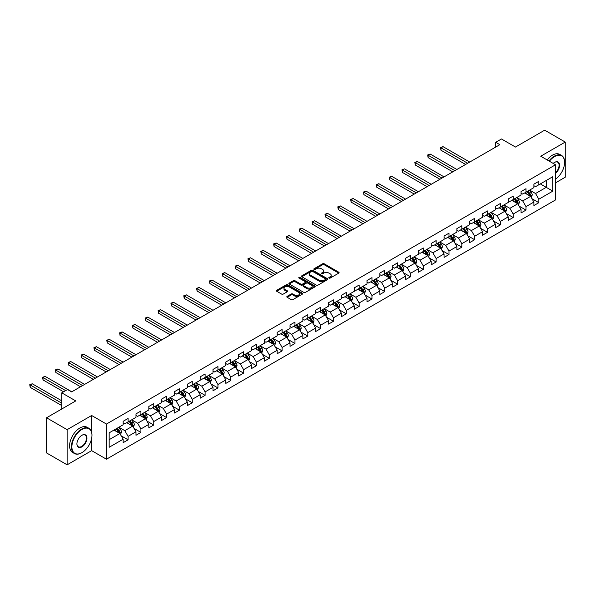 <?xml version="1.0" encoding="UTF-8"?>
<svg xmlns="http://www.w3.org/2000/svg" width="595" height="595" viewBox="0 0 595 595"><rect width="100%" height="100%" fill="white"/><g stroke="black" fill="none" stroke-linecap="round" stroke-linejoin="round"><path stroke-width="0.89" d="M329.042 278.081A0.796 0.461 0 0 0 330.173 278.081L338.756 273.127A1.145 0.662 0 0 0 339.091 272.666A1.145 0.662 0 0 0 338.756 272.198L324.223 263.801A1.145 0.662 0 0 0 322.602 263.801L314.026 268.762A0.796 0.461 0 0 0 315.157 269.409L316.265 268.769A3.652 2.112 0 0 1 321.434 268.769L322.646 269.468A3.652 2.112 0 0 1 323.717 270.963A3.652 2.112 0 0 1 322.646 272.45L321.531 273.098A0.796 0.461 0 0 0 322.661 273.745L323.777 273.105A3.652 2.112 0 0 1 328.946 273.105L330.158 273.804A3.652 2.112 0 0 1 331.229 275.299A3.652 2.112 0 0 1 330.158 276.794L329.042 277.434A0.796 0.461 0 0 0 329.042 278.081L329.042 277.434M287.147 296.355A1.145 0.662 0 0 0 286.812 296.816A1.145 0.662 0 0 0 287.147 297.284L291.23 299.642A1.145 0.662 0 0 0 292.844 299.642L302.372 294.138A1.145 0.662 0 0 0 302.706 293.67A1.145 0.662 0 0 0 302.372 293.201L287.839 284.812A1.145 0.662 0 0 0 286.217 284.812L276.69 290.315A1.145 0.662 0 0 0 276.355 290.776A1.145 0.662 0 0 0 276.69 291.245L281.613 294.086A1.145 0.662 0 0 0 283.235 294.086L287.311 291.736A1.145 0.662 0 0 0 287.645 291.267A1.145 0.662 0 0 0 287.311 290.799L284.864 289.393A3.057 1.763 0 0 1 283.971 288.144A3.057 1.763 0 0 1 285.86 286.515A3.057 1.763 0 0 1 289.185 286.894L298.757 292.42A3.057 1.763 0 0 1 299.657 293.67A3.057 1.763 0 0 1 297.768 295.299A3.057 1.763 0 0 1 294.436 294.919L292.844 293.997A1.145 0.662 0 0 0 291.23 293.997L287.147 296.355L287.147 297.284L291.23 294.949L291.23 293.997M555.544 182.821L565.25 177.221L565.25 142.064L544.678 130.186L515.471 147.054L501.481 138.977L495.724 142.302L499.837 144.682L71.645 391.889L67.532 389.517L61.776 392.841L61.776 408.996M91.645 432.186L91.645 415.503L67.123 429.657L46.551 417.779L75.758 400.918L61.776 392.841M91.645 415.503L106.453 424.049L555.544 164.77L555.544 199.927L106.453 459.206L106.453 424.049M565.25 142.064L540.729 156.225L555.544 164.77M316.347 285.139A1.145 0.662 0 0 0 317.961 285.139L327.488 279.635A1.145 0.662 0 0 0 327.823 279.167A1.145 0.662 0 0 0 327.488 278.705L312.955 270.308A1.145 0.662 0 0 0 311.334 270.308L301.806 275.812A1.145 0.662 0 0 0 301.472 276.281A1.145 0.662 0 0 0 301.806 276.742L316.347 285.139M299.337 278.259A0.796 0.461 0 0 1 300.155 278.371L300.155 277.419L314.933 285.95A1.145 0.662 0 0 1 315.268 286.418A1.145 0.662 0 0 1 314.933 286.887L305.399 292.39A1.145 0.662 0 0 1 303.785 292.39L289.252 283.993L289.252 283.064A1.145 0.662 0 0 0 288.917 283.525A1.145 0.662 0 0 0 289.252 283.993M289.252 283.064L293.328 280.706A1.145 0.662 0 0 1 294.942 280.706L300.839 284.113A1.145 0.662 0 0 0 302.453 284.113L305.161 282.551A1.145 0.662 0 0 0 305.495 282.082A1.145 0.662 0 0 0 305.161 281.613L299.017 278.073A0.796 0.461 0 0 1 300.155 277.419M67.123 429.657L67.123 464.814L46.551 452.936L46.551 417.779M121.224 435.86L128.089 439.824L128.089 436.358L135.995 431.791L135.995 435.265L140.926 432.416L140.926 428.943L148.824 424.384L148.824 427.85L153.763 425.001L153.763 421.535L161.662 416.976L161.662 420.442L166.6 417.593L166.6 414.12L174.499 409.561L174.499 413.034L179.437 410.178L179.437 406.712L187.336 402.153L187.336 405.619L192.274 402.77L192.274 399.305L200.173 394.745L200.173 398.211L205.104 395.363L205.104 391.889L213.003 387.33L213.003 390.796L217.941 387.947L217.941 384.482L225.84 379.922L225.84 383.388L230.778 380.54L230.778 377.066L238.677 372.507L238.677 375.981L243.615 373.125L243.615 369.659L251.514 365.099L251.514 368.565L256.452 365.717L256.452 362.251L264.351 357.692L264.351 361.158L269.29 358.309L269.29 354.836L277.188 350.276L277.188 353.742L282.119 350.894L282.119 347.428L290.018 342.869L290.018 346.335L294.956 343.486L294.956 340.02L302.855 335.454L302.855 338.927L307.793 336.071L307.793 332.605L315.692 328.046L315.692 331.512L320.631 328.663L320.631 325.197L328.529 320.638L328.529 324.104L333.468 321.255L333.468 317.782L341.366 313.223L341.366 316.689L346.297 313.84L346.297 310.374L354.196 305.815L354.196 309.281L359.135 306.432L359.135 302.967L367.033 298.4L367.033 301.873L371.972 299.017L371.972 295.551L379.87 290.992L379.87 294.458L384.809 291.609L384.809 288.144L392.707 283.584L392.707 287.05L397.646 284.202L397.646 280.728L405.545 276.169L405.545 279.635L410.483 276.787L410.483 273.321L418.382 268.762L418.382 272.227L423.313 269.379L423.313 265.913L431.211 261.346L431.211 264.82L436.15 261.964L436.15 258.498L444.048 253.939L444.048 257.404L448.987 254.556L448.987 251.09L456.886 246.531L456.886 249.997L461.824 247.148L461.824 243.675L469.723 239.116L469.723 242.582L474.661 239.733L474.661 236.267L482.56 231.708L482.56 235.174L487.491 232.325L487.491 228.859L495.397 224.293L495.397 227.766L500.328 224.91L500.328 221.444L508.227 216.885L508.227 220.351L513.165 217.502L513.165 214.036L521.064 209.477L521.064 212.943L526.002 210.095L526.002 206.621L533.901 202.062L533.901 205.535L538.839 202.679L538.839 199.213L552.822 191.136L552.822 176.693L546.24 180.493L546.24 187.336L552.822 191.136M128.089 439.824L123.158 442.673L123.158 439.207L109.168 447.284L109.168 432.84L123.158 424.763L123.158 421.297L128.089 418.449L128.089 421.914L135.995 417.355L135.995 413.882L140.926 411.033L140.926 414.507L148.824 409.94L148.824 406.474L153.763 403.626L153.763 407.092L161.662 402.532L161.662 399.066L166.6 396.211L166.6 399.684L174.499 395.125L174.499 391.651L179.437 388.803L179.437 392.269L187.336 387.709L187.336 384.244L192.274 381.395L192.274 384.861L200.173 380.302L200.173 376.836L205.104 373.98L205.104 377.453L213.003 372.887L213.003 369.421L217.941 366.572L217.941 370.038L225.84 365.479L225.84 362.013L230.778 359.157L230.778 362.63L238.677 358.071L238.677 354.598L243.615 351.749L243.615 355.215L251.514 350.656L251.514 347.19L256.452 344.341L256.452 347.807L264.351 343.248L264.351 339.782L269.29 336.926L269.29 340.399L277.188 335.833L277.188 332.367L282.119 329.518L282.119 332.984L290.018 328.425L290.018 324.959L294.956 322.111L294.956 325.577L302.855 321.017L302.855 317.544L307.793 314.696L307.793 318.161L315.692 313.602L315.692 310.136L320.631 307.288L320.631 310.754L328.529 306.194L328.529 302.729L333.468 299.873L333.468 303.346L341.366 298.779L341.366 295.313L346.297 292.465L346.297 295.931L354.196 291.372L354.196 287.906L359.135 285.057L359.135 288.523L367.033 283.964L367.033 280.49L371.972 277.642L371.972 281.108L379.87 276.549L379.87 273.083L384.809 270.234L384.809 273.7L392.707 269.141L392.707 265.675L397.646 262.819L397.646 266.292L405.545 261.726L405.545 258.26L410.483 255.411L410.483 258.877L418.382 254.318L418.382 250.852L423.313 248.003L423.313 251.469L431.211 246.91L431.211 243.437L436.15 240.588L436.15 244.054L444.048 239.495L444.048 236.029L448.987 233.18L448.987 236.646L456.886 232.087L456.886 228.621L461.824 225.765L461.824 229.239L469.723 224.672L469.723 221.206L474.661 218.358L474.661 221.823L482.56 217.264L482.56 213.798L487.491 210.95L487.491 214.416L495.397 209.857L495.397 206.383L500.328 203.535L500.328 207L508.227 202.441L508.227 198.975L513.165 196.127L513.165 199.593L521.064 195.034L521.064 191.568L526.002 188.712L526.002 192.185L533.901 187.626L533.901 184.153L538.839 181.304L538.839 184.77L552.822 176.693M126.772 422.673L132.7 426.094L124.801 430.654L118.874 427.232M123.158 422.866L124.801 423.811L128.089 421.914M124.801 430.654L128.089 436.358M132.7 426.094L135.995 431.791M139.609 415.265L145.537 418.687L137.638 423.246L131.711 419.825M135.995 415.451L137.638 416.403L140.926 414.507M137.638 423.246L140.926 428.943M145.537 418.687L148.824 424.384M152.446 407.85L158.374 411.271L150.476 415.831L144.548 412.417M148.824 408.044L150.476 408.996L153.763 407.092M150.476 415.831L153.763 421.535M158.374 411.271L161.662 416.976M165.284 400.442L171.204 403.864L163.305 408.423L157.385 405.002M161.662 400.628L163.305 401.58L166.6 399.684M163.305 408.423L166.6 414.12M171.204 403.864L174.499 409.561M178.121 393.035L184.041 396.448L176.142 401.015L170.222 397.594M174.499 393.221L176.142 394.173L179.437 392.269M176.142 401.015L179.437 406.712M184.041 396.448L187.336 402.153M190.958 385.62L196.878 389.041L188.979 393.6L183.059 390.179M187.336 385.813L188.979 386.757L192.274 384.861M188.979 393.6L192.274 399.305M196.878 389.041L200.173 394.745M203.787 378.212L209.715 381.633L201.817 386.192L195.889 382.771M200.173 378.398L201.817 379.35L205.104 377.453M201.817 386.192L205.104 391.889M209.715 381.633L213.003 387.33M216.625 370.797L222.552 374.218L214.654 378.777L208.726 375.363M213.003 370.99L214.654 371.942L217.941 370.038M214.654 378.777L217.941 384.482M222.552 374.218L225.84 379.922M229.462 363.389L235.389 366.81L227.491 371.369L221.563 367.948M225.84 363.582L227.491 364.527L230.778 362.63M227.491 371.369L230.778 377.066M235.389 366.81L238.677 372.507M242.299 355.981L248.219 359.395L240.321 363.962L234.4 360.54M238.677 356.167L240.321 357.119L243.615 355.215M240.321 363.962L243.615 369.659M248.219 359.395L251.514 365.099M255.136 348.566L261.056 351.987L253.158 356.546L247.237 353.125M251.514 348.759L253.158 349.704L256.452 347.807M253.158 356.546L256.452 362.251M261.056 351.987L264.351 357.692M267.966 341.158L273.893 344.579L265.995 349.139L260.067 345.717M264.351 341.344L265.995 342.296L269.29 340.399M265.995 349.139L269.29 354.836M273.893 344.579L277.188 350.276M280.803 333.743L286.731 337.164L278.832 341.723L272.904 338.31M277.188 333.936L278.832 334.888L282.119 332.984M278.832 341.723L282.119 347.428M286.731 337.164L290.018 342.869M293.64 326.335L299.568 329.756L291.669 334.316L285.741 330.894M290.018 326.529L291.669 327.473L294.956 325.577M291.669 334.316L294.956 340.02M299.568 329.756L302.855 335.454M306.477 318.927L312.405 322.341L304.499 326.908L298.578 323.487M302.855 319.113L304.499 320.065L307.793 318.161M304.499 326.908L307.793 332.605M312.405 322.341L315.692 328.046M319.314 311.512L325.234 314.933L317.336 319.493L311.416 316.071M315.692 311.706L317.336 312.65L320.631 310.754M317.336 319.493L320.631 325.197M325.234 314.933L328.529 320.638M332.151 304.105L338.072 307.526L330.173 312.085L324.253 308.664M328.529 304.29L330.173 305.242L333.468 303.346M330.173 312.085L333.468 317.782M338.072 307.526L341.366 313.223M344.981 296.689L350.909 300.111L343.01 304.67L337.082 301.256M341.366 296.883L343.01 297.835L346.297 295.931M343.01 304.67L346.297 310.374M350.909 300.111L354.196 305.815M357.818 289.282L363.746 292.703L355.847 297.262L349.92 293.841M354.196 289.475L355.847 290.42L359.135 288.523M355.847 297.262L359.135 302.967M363.746 292.703L367.033 298.4M370.655 281.874L376.583 285.295L368.684 289.854L362.757 286.433M367.033 282.06L368.684 283.012L371.972 281.108M368.684 289.854L371.972 295.551M376.583 285.295L379.87 290.992M383.492 274.459L389.413 277.88L381.514 282.439L375.594 279.018M379.87 274.652L381.514 275.604L384.809 273.7M381.514 282.439L384.809 288.144M389.413 277.88L392.707 283.584M396.329 267.051L402.25 270.472L394.351 275.031L388.431 271.61M392.707 267.237L394.351 268.189L397.646 266.292M394.351 275.031L397.646 280.728M402.25 270.472L405.545 276.169M409.167 259.636L415.087 263.057L407.188 267.616L401.261 264.202M405.545 259.829L407.188 260.781L410.483 258.877M407.188 267.616L410.483 273.321M415.087 263.057L418.382 268.762M421.996 252.228L427.924 255.649L420.025 260.208L414.098 256.787M418.382 252.421L420.025 253.366L423.313 251.469M420.025 260.208L423.313 265.913M427.924 255.649L431.211 261.346M434.833 244.82L440.761 248.241L432.863 252.801L426.935 249.379M431.211 245.006L432.863 245.958L436.15 244.054M432.863 252.801L436.15 258.498M440.761 248.241L444.048 253.939M447.671 237.405L453.598 240.826L445.7 245.385L439.772 241.964M444.048 237.598L445.7 238.55L448.987 236.646M445.7 245.385L448.987 251.09M453.598 240.826L456.886 246.531M460.508 229.997L466.428 233.418L458.529 237.978L452.609 234.556M456.886 230.183L458.529 231.135L461.824 229.239M458.529 237.978L461.824 243.675M466.428 233.418L469.723 239.116M473.345 222.582L479.265 226.003L471.366 230.57L465.446 227.149M469.723 222.775L471.366 223.727L474.661 221.823M471.366 230.57L474.661 236.267M479.265 226.003L482.56 231.708M486.174 215.174L492.102 218.596L484.204 223.155L478.276 219.733M482.56 215.368L484.204 216.312L487.491 214.416M484.204 223.155L487.491 228.859M492.102 218.596L495.397 224.293M499.012 207.767L504.939 211.188L497.041 215.747L491.113 212.326M495.397 207.953L497.041 208.905L500.328 207M497.041 215.747L500.328 221.444M504.939 211.188L508.227 216.885M511.849 200.351L517.776 203.773L509.878 208.332L503.95 204.911M508.227 200.545L509.878 201.497L513.165 199.593M509.878 208.332L513.165 214.036M517.776 203.773L521.064 209.477M524.686 192.944L530.606 196.365L522.707 200.924L516.787 197.503M521.064 193.13L522.707 194.082L526.002 192.185M522.707 200.924L526.002 206.621M530.606 196.365L533.901 202.062M540.32 183.915L546.24 187.336L535.545 193.516L529.624 190.095M533.901 185.722L535.545 186.674L538.839 184.77M535.545 193.516L538.839 199.213M67.123 464.814L91.645 450.653L106.453 459.206M495.724 142.302L495.724 147.054M109.168 439.683L119.863 433.502L113.942 430.088M119.863 433.502L123.158 439.207M531.967 198.715L538.839 202.679M519.13 206.123L526.002 210.095M506.293 213.538L513.165 217.502M493.463 220.946L500.328 224.91M480.626 228.361L487.491 232.325M467.789 235.769L474.661 239.733M454.952 243.177L461.824 247.148M442.115 250.592L448.987 254.556M429.278 257.999L436.15 261.964M416.448 265.415L423.313 269.379M403.611 272.822L410.483 276.787M390.774 280.23L397.646 284.202M377.937 287.645L384.809 291.609M365.099 295.053L371.972 299.017M352.27 302.461L359.135 306.432M339.433 309.876L346.297 313.84M326.596 317.284L333.468 321.255M313.758 324.699L320.631 328.663M300.921 332.107L307.793 336.071M288.084 339.514L294.956 343.486M275.254 346.93L282.119 350.894M262.417 354.337L269.29 358.309M249.58 361.753L256.452 365.717M236.743 369.16L243.615 373.125M223.906 376.568L230.778 380.54M211.069 383.983L217.941 387.947M198.239 391.391L205.104 395.363M185.402 398.806L192.274 402.77M172.565 406.214L179.437 410.178M159.728 413.622L166.6 417.593M146.891 421.037L153.763 425.001M134.061 428.445L140.926 432.416M91.645 450.653L91.645 438.396M329.362 278.2L330.158 277.739A3.652 2.112 0 0 0 331.229 276.251L331.229 275.299M323.717 270.963L323.717 271.915A3.652 2.112 0 0 1 322.646 273.403L321.85 273.864M338.756 272.198L338.756 273.127L324.223 264.753A1.145 0.662 0 0 0 322.602 264.753L314.346 269.528M327.488 278.705L327.488 279.635L312.955 271.261A1.145 0.662 0 0 0 311.334 271.261L301.821 276.749L301.806 275.812M325.472 279.494A0.796 0.461 0 0 0 325.472 278.839L312.71 271.476A0.796 0.461 0 0 0 311.579 271.476L310.412 272.153A3.652 2.112 0 0 0 309.341 273.641A3.652 2.112 0 0 0 310.412 275.135L319.128 280.171A3.652 2.112 0 0 0 324.297 280.171L325.472 279.494L325.472 280.446A0.796 0.461 0 0 0 325.703 280.119L325.703 279.167M309.341 273.641L309.341 274.592A3.652 2.112 0 0 0 310.412 276.087L310.412 275.135M325.472 280.446L324.297 281.123A3.652 2.112 0 0 1 319.128 281.123L310.412 276.087M289.267 284.001L293.328 281.658L293.328 280.706M305.495 282.082L305.495 283.034A1.145 0.662 0 0 1 305.161 283.503L302.453 285.065A1.145 0.662 0 0 1 300.839 285.065L294.942 281.658A1.145 0.662 0 0 0 293.328 281.658M300.155 278.371L314.919 286.894M306.953 287.645A3.057 1.763 0 0 0 310.285 288.025A3.057 1.763 0 0 0 312.174 286.396A3.057 1.763 0 0 0 311.274 285.146L307.905 283.205A1.145 0.662 0 0 0 306.291 283.205L303.584 284.767A1.145 0.662 0 0 0 303.249 285.228A1.145 0.662 0 0 0 303.584 285.697L306.953 287.645L306.953 288.59A3.057 1.763 0 0 0 310.285 288.977A3.057 1.763 0 0 0 312.174 287.348L312.174 286.396M303.249 285.228L303.249 286.18A1.145 0.662 0 0 0 303.584 286.649L303.584 285.697M306.953 288.59L303.584 286.649M299.657 293.67L299.657 294.622A3.057 1.763 0 0 1 297.768 296.25A3.057 1.763 0 0 1 294.436 295.864L292.844 294.949A1.145 0.662 0 0 0 291.23 294.949M283.971 288.144L283.971 289.096A3.057 1.763 0 0 0 284.864 290.345L284.864 289.393M287.311 290.799L287.311 291.736L284.864 290.345M302.372 293.201L302.372 294.138L287.839 285.764A1.145 0.662 0 0 0 286.217 285.764L276.705 291.252M531.261 197.488L532.235 195.026A3.087 1.778 -120 0 0 531.253 192.401L529.557 190.132M526.597 194.044L525.445 192.505M469.723 162.063L443.007 146.638L440.947 147.828L440.947 150.2L465.61 164.443M527.006 191.605L528.702 193.873A3.087 1.778 60 0 1 529.587 195.725L530.576 195.153A3.087 1.778 -120 0 0 529.691 193.301L527.996 191.032M527.222 191.478L529.104 193.992A1.569 0.907 60 0 1 529.386 194.468L530.576 195.153M440.947 150.2L440.493 147.567L467.663 163.253M440.493 147.567L443.007 146.638M555.544 179.155A14.198 8.196 120 0 0 564.588 162.398A14.198 8.196 120 0 0 554.555 156.604A14.198 8.196 120 0 0 549.393 161.223M548.969 160.977A14.548 8.397 -60 0 1 554.309 156.173A14.548 8.397 -60 0 1 561.576 155.451A14.548 8.397 -60 0 1 564.588 162.115A14.548 8.397 -60 0 1 564.588 162.256M553.179 163.409A7.095 4.098 -60 0 1 554.555 162.398L554.555 162.398A7.095 4.098 -60 0 1 559.545 164.733A7.095 4.098 -60 0 1 555.544 173.309M547.162 159.936A14.548 8.397 -60 0 1 552.495 155.131A14.548 8.397 -60 0 1 559.769 154.41L561.576 155.451M555.544 172.662A6.746 3.897 120 0 0 558.913 166.816A6.746 3.897 120 0 0 557.679 162.204A6.746 3.897 120 0 0 554.428 162.472M81.686 452.795L81.931 452.646A14.198 8.196 120 0 0 91.972 435.265A14.198 8.196 120 0 0 81.931 429.464A14.198 8.196 120 0 0 71.891 446.852A14.198 8.196 120 0 0 81.931 452.646L81.686 452.795A14.548 8.397 -60 0 1 74.412 453.509A14.548 8.397 -60 0 1 72.181 441.854A14.548 8.397 -60 0 1 81.686 429.04A14.548 8.397 -60 0 1 88.96 428.318A14.548 8.397 -60 0 1 91.972 434.975A14.548 8.397 -60 0 1 91.972 435.123M81.931 446.852A7.095 4.098 -60 0 1 76.911 443.959A7.095 4.098 -60 0 1 81.931 435.265L81.931 435.265A7.095 4.098 -60 0 1 86.952 438.158A7.095 4.098 -60 0 1 81.931 446.852M76.919 443.811A6.746 3.897 120 0 0 78.309 446.763A6.746 3.897 120 0 0 81.686 446.429A6.746 3.897 120 0 0 86.097 440.478A6.746 3.897 120 0 0 85.063 435.071A6.746 3.897 120 0 0 81.805 435.339M74.412 453.509L72.605 452.468A14.548 8.397 -60 0 1 70.374 440.813A14.548 8.397 -60 0 1 79.879 427.991A14.548 8.397 -60 0 1 87.145 427.277L88.96 428.318M518.423 204.903L519.405 202.434A3.087 1.778 -120 0 0 518.416 199.808L516.72 197.54M513.76 201.46L512.607 199.92M456.886 169.478L430.17 154.053L428.11 155.236L428.11 157.615L452.773 171.851M514.169 199.013L515.865 201.281A3.087 1.778 60 0 1 516.75 203.133L517.739 202.568A3.087 1.778 -120 0 0 516.854 200.708L515.158 198.447M514.385 198.886L516.267 201.408A1.569 0.907 60 0 1 516.557 201.883L517.739 202.568M428.11 157.615L427.664 154.975L454.825 170.661M427.664 154.975L430.17 154.053M505.586 212.311L506.568 209.842A3.087 1.778 -120 0 0 505.586 207.216L503.883 204.955M500.923 208.867L499.77 207.328M444.048 176.886L417.333 161.461L415.28 162.651L415.28 165.023L439.936 179.259M501.332 206.428L503.035 208.689A3.087 1.778 60 0 1 503.913 210.548L504.902 209.976A3.087 1.778 -120 0 0 504.017 208.124L502.321 205.855M501.548 206.301L503.43 208.815A1.569 0.907 60 0 1 503.72 209.291L504.902 209.976M415.28 165.023L414.827 162.39L441.996 178.076M414.827 162.39L417.333 161.461M492.749 219.719L493.731 217.257A3.087 1.778 -120 0 0 492.749 214.631L491.046 212.363M488.086 216.275L486.933 214.736M431.211 184.294L404.496 168.876L402.443 170.058L402.443 172.438L427.098 186.674M488.495 213.836L490.198 216.104A3.087 1.778 60 0 1 491.076 217.956L492.065 217.383A3.087 1.778 -120 0 0 491.187 215.531L489.484 213.263M488.711 213.709L490.6 216.223A1.569 0.907 60 0 1 490.882 216.706L492.065 217.383M402.443 172.438L401.989 169.798L429.159 185.484M401.989 169.798L404.496 168.876M479.92 227.134L480.894 224.665A3.087 1.778 -120 0 0 479.912 222.039L478.216 219.771M475.256 223.69L474.096 222.151M418.382 191.709L391.659 176.284L389.606 177.474L389.606 179.846L414.261 194.082M475.665 221.243L477.361 223.512A3.087 1.778 60 0 1 478.246 225.371L479.228 224.798A3.087 1.778 -120 0 0 478.35 222.946L476.647 220.678M475.874 221.124L477.763 223.638A1.569 0.907 60 0 1 478.045 224.114L479.228 224.798M389.606 179.846L389.152 177.206L416.322 192.892M389.152 177.206L391.659 176.284M467.082 234.542L468.057 232.08A3.087 1.778 -120 0 0 467.075 229.454L465.379 227.186M462.419 231.098L461.266 229.558M405.545 199.117L378.829 183.691L376.769 184.881L376.769 187.254L401.432 201.497M462.828 228.659L464.524 230.927A3.087 1.778 60 0 1 465.409 232.779L466.398 232.206A3.087 1.778 -120 0 0 465.513 230.354L463.817 228.086M463.044 228.532L464.926 231.046A1.569 0.907 60 0 1 465.208 231.522L466.398 232.206M376.769 187.254L376.315 184.621L403.484 200.307M376.315 184.621L378.829 183.691M454.245 241.957L455.227 239.488A3.087 1.778 -120 0 0 454.238 236.862L452.542 234.594M449.582 238.513L448.429 236.974M392.707 206.532L365.992 191.107L363.932 192.289L363.932 194.669L388.595 208.905M449.991 236.066L451.687 238.335A3.087 1.778 60 0 1 452.572 240.187L453.561 239.621A3.087 1.778 -120 0 0 452.676 237.762L450.98 235.501M450.207 235.94L452.088 238.461A1.569 0.907 60 0 1 452.379 238.937L453.561 239.621M363.932 194.669L363.478 192.029L390.647 207.714M363.478 192.029L365.992 191.107M441.408 249.364L442.39 246.895A3.087 1.778 -120 0 0 441.401 244.27L439.705 242.009M436.745 245.921L435.592 244.381M379.87 213.94L353.155 198.514L351.095 199.704L351.095 202.077L375.757 216.312M437.154 243.481L438.85 245.742A3.087 1.778 60 0 1 439.735 247.602L440.724 247.029A3.087 1.778 -120 0 0 439.839 245.177L438.143 242.909M437.37 243.355L439.251 245.869A1.569 0.907 60 0 1 439.541 246.345L440.724 247.029M351.095 202.077L350.648 199.444L377.818 215.13M350.648 199.444L353.155 198.514M428.571 256.772L429.553 254.31A3.087 1.778 -120 0 0 428.571 251.685L426.868 249.417M423.908 253.329L422.755 251.789M367.033 221.347L340.318 205.929L338.265 207.112L338.265 209.492L362.92 223.727M424.317 250.889L426.02 253.158A3.087 1.778 60 0 1 426.898 255.01L427.887 254.437A3.087 1.778 -120 0 0 427.002 252.585L425.306 250.317M424.532 250.763L426.422 253.277A1.569 0.907 60 0 1 426.704 253.76L427.887 254.437M338.265 209.492L337.811 206.852L364.98 222.537M337.811 206.852L340.318 205.929M415.734 264.187L416.716 261.718A3.087 1.778 -120 0 0 415.734 259.093L414.031 256.824M411.071 260.744L409.918 259.204M354.196 228.763L327.481 213.337L325.428 214.527L325.428 216.9L350.083 231.135M411.48 258.297L413.183 260.565A3.087 1.778 60 0 1 414.068 262.425L415.05 261.852A3.087 1.778 -120 0 0 414.172 259.993L412.469 257.732M411.695 258.178L413.585 260.692A1.569 0.907 60 0 1 413.867 261.168L415.05 261.852M325.428 216.9L324.974 214.26L352.143 229.945M324.974 214.26L327.481 213.337M402.904 271.595L403.879 269.133A3.087 1.778 -120 0 0 402.897 266.508L401.201 264.239M398.241 268.152L397.081 266.612M341.366 236.17L314.651 220.745L312.591 221.935L312.591 224.308L337.246 238.55M398.65 265.712L400.346 267.981A3.087 1.778 60 0 1 401.231 269.833L402.213 269.26A3.087 1.778 -120 0 0 401.335 267.408L399.632 265.139M398.866 265.586L400.747 268.1A1.569 0.907 60 0 1 401.03 268.576L402.213 269.26M312.591 224.308L312.137 221.675L339.306 237.36M312.137 221.675L314.651 220.745M390.067 279.003L391.041 276.541A3.087 1.778 -120 0 0 390.06 273.916L388.364 271.647M385.404 275.567L384.251 274.02M328.529 243.586L301.814 228.16L299.754 229.343L299.754 231.723L324.416 245.958M385.813 273.12L387.509 275.388A3.087 1.778 60 0 1 388.394 277.24L389.383 276.675A3.087 1.778 -120 0 0 388.498 274.816L386.802 272.547M386.029 272.993L387.91 275.515A1.569 0.907 60 0 1 388.193 275.991L389.383 276.675M299.754 231.723L299.3 229.082L326.469 244.768M299.3 229.082L301.814 228.16M377.23 286.418L378.212 283.949A3.087 1.778 -120 0 0 377.223 281.323L375.527 279.062M372.567 282.975L371.414 281.435M315.692 250.993L288.977 235.568L286.916 236.758L286.916 239.13L311.579 253.366M372.976 280.535L374.671 282.796A3.087 1.778 60 0 1 375.557 284.655L376.546 284.083A3.087 1.778 -120 0 0 375.661 282.231L373.965 279.962M373.191 280.409L375.073 282.923A1.569 0.907 60 0 1 375.363 283.399L376.546 284.083M286.916 239.13L286.463 236.498L313.632 252.183M286.463 236.498L288.977 235.568M364.393 293.826L365.375 291.364A3.087 1.778 -120 0 0 364.385 288.739L362.69 286.47M359.73 290.382L358.577 288.843M302.855 258.401L276.139 242.976L274.079 244.166L274.079 246.546L298.742 260.781M360.139 287.943L361.842 290.211A3.087 1.778 60 0 1 362.719 292.063L363.709 291.49A3.087 1.778 -120 0 0 362.824 289.639L361.128 287.37M360.354 287.816L362.236 290.33A1.569 0.907 60 0 1 362.526 290.814L363.709 291.49M274.079 246.546L273.633 243.905L300.802 259.591M273.633 243.905L276.139 242.976M351.556 301.241L352.538 298.772A3.087 1.778 -120 0 0 351.556 296.146L349.853 293.878M346.892 297.798L345.74 296.258M290.018 265.816L263.302 250.391L261.25 251.581L261.25 253.953L285.905 268.189M347.301 295.351L349.005 297.619A3.087 1.778 60 0 1 349.882 299.471L350.872 298.906A3.087 1.778 -120 0 0 349.986 297.046L348.291 294.785M347.517 295.232L349.406 297.745A1.569 0.907 60 0 1 349.689 298.221L350.872 298.906M261.25 253.953L260.796 251.313L287.965 266.999M260.796 251.313L263.302 250.391M338.726 308.649L339.7 306.187A3.087 1.778 -120 0 0 338.719 303.562L337.023 301.293M334.055 305.205L332.903 303.666M277.188 273.224L250.465 257.799L248.412 258.989L248.412 261.361L273.068 275.604M334.472 302.766L336.168 305.034A3.087 1.778 60 0 1 337.053 306.886L338.034 306.313A3.087 1.778 -120 0 0 337.157 304.462L335.454 302.193M334.68 302.639L336.569 305.153A1.569 0.907 60 0 1 336.852 305.629L338.034 306.313M248.412 261.361L247.959 258.728L275.128 274.414M247.959 258.728L250.465 257.799M325.889 316.057L326.863 313.595A3.087 1.778 -120 0 0 325.882 310.969L324.186 308.701M321.226 312.62L320.073 311.073M264.351 280.639L237.636 265.214L235.575 266.396L235.575 268.776L260.238 283.012M321.635 310.174L323.33 312.442A3.087 1.778 60 0 1 324.216 314.294L325.197 313.729A3.087 1.778 -120 0 0 324.32 311.869L322.616 309.601M321.85 310.047L323.732 312.568A1.569 0.907 60 0 1 324.015 313.044L325.197 313.729M235.575 268.776L235.122 266.136L262.291 281.822M235.122 266.136L237.636 265.214M313.052 323.472L314.026 321.003A3.087 1.778 -120 0 0 313.044 318.377L311.349 316.109M308.389 320.028L307.236 318.489M251.514 288.047L224.798 272.622L222.738 273.812L222.738 276.184L247.401 290.42M308.798 317.581L310.493 319.85A3.087 1.778 60 0 1 311.378 321.709L312.368 321.136A3.087 1.778 -120 0 0 311.483 319.284L309.787 317.016M309.013 317.462L310.895 319.976A1.569 0.907 60 0 1 311.178 320.452L312.368 321.136M222.738 276.184L222.285 273.551L249.454 289.237M222.285 273.551L224.798 272.622M300.215 330.88L301.196 328.418A3.087 1.778 -120 0 0 300.207 325.792L298.512 323.524M295.551 327.436L294.399 325.896M238.677 295.455L211.961 280.029L209.901 281.219L209.901 283.599L234.564 297.835M295.96 324.996L297.656 327.265A3.087 1.778 60 0 1 298.541 329.117L299.53 328.544A3.087 1.778 -120 0 0 298.645 326.692L296.95 324.424M296.176 324.87L298.058 327.384A1.569 0.907 60 0 1 298.348 327.867L299.53 328.544M209.901 283.599L209.455 280.959L236.617 296.645M209.455 280.959L211.961 280.029M287.378 338.295L288.359 335.825A3.087 1.778 -120 0 0 287.378 333.2L285.674 330.932M282.714 334.851L281.561 333.312M225.84 302.87L199.124 287.445L197.071 288.635L197.071 291.007L221.727 305.242M283.123 332.404L284.827 334.673A3.087 1.778 60 0 1 285.704 336.525L286.693 335.959A3.087 1.778 -120 0 0 285.808 334.1L284.113 331.839M283.339 332.285L285.221 334.799A1.569 0.907 60 0 1 285.511 335.275L286.693 335.959M197.071 291.007L196.618 288.367L223.787 304.052M196.618 288.367L199.124 287.445M274.54 345.702L275.522 343.241A3.087 1.778 -120 0 0 274.54 340.608L272.837 338.347M269.877 342.259L268.724 340.719M213.003 310.278L186.287 294.852L184.234 296.042L184.234 298.415L208.89 312.65M270.286 339.819L271.989 342.08A3.087 1.778 60 0 1 272.867 343.94L273.856 343.367A3.087 1.778 -120 0 0 272.979 341.515L271.275 339.247M270.502 339.693L272.391 342.207A1.569 0.907 60 0 1 272.674 342.683L273.856 343.367M184.234 298.415L183.781 295.782L210.95 311.468M183.781 295.782L186.287 294.852M261.711 353.11L262.685 350.648A3.087 1.778 -120 0 0 261.703 348.023L260.008 345.755M257.047 349.667L255.887 348.127M200.173 317.693L173.45 302.267L171.397 303.45L171.397 305.83L196.053 320.065M257.457 347.227L259.152 349.496A3.087 1.778 60 0 1 260.037 351.347L261.019 350.782A3.087 1.778 -120 0 0 260.141 348.923L258.438 346.654M257.672 347.101L259.554 349.622A1.569 0.907 60 0 1 259.837 350.098L261.019 350.782M171.397 305.83L170.944 303.19L198.113 318.875M170.944 303.19L173.45 302.267M248.874 360.525L249.848 358.056A3.087 1.778 -120 0 0 248.866 355.431L247.17 353.162M244.21 357.082L243.058 355.542M187.336 325.101L160.62 309.675L158.56 310.865L158.56 313.238L183.223 327.473M244.619 354.635L246.315 356.903A3.087 1.778 60 0 1 247.2 358.763L248.189 358.19A3.087 1.778 -120 0 0 247.304 356.338L245.609 354.07M244.835 354.516L246.717 357.03A1.569 0.907 60 0 1 246.999 357.506L248.189 358.19M158.56 313.238L158.106 310.605L185.276 326.291M158.106 310.605L160.62 309.675M236.037 367.933L237.018 365.471A3.087 1.778 -120 0 0 236.029 362.846L234.333 360.577M231.373 364.49L230.22 362.95M174.499 332.508L147.783 317.083L145.723 318.273L145.723 320.646L170.386 334.888M231.782 362.05L233.478 364.318A3.087 1.778 60 0 1 234.363 366.17L235.352 365.598A3.087 1.778 -120 0 0 234.467 363.746L232.771 361.477M231.998 361.924L233.88 364.438A1.569 0.907 60 0 1 234.17 364.913L235.352 365.598M145.723 320.646L145.269 318.013L172.438 333.698M145.269 318.013L147.783 317.083M223.199 375.348L224.181 372.879A3.087 1.778 -120 0 0 223.192 370.254L221.496 367.985M218.536 371.905L217.383 370.365M161.662 339.924L134.946 324.498L132.886 325.688L132.886 328.061L157.549 342.296M218.945 369.458L220.641 371.726A3.087 1.778 60 0 1 221.526 373.578L222.515 373.013A3.087 1.778 -120 0 0 221.63 371.154L219.934 368.893M219.161 369.339L221.042 371.853A1.569 0.907 60 0 1 221.333 372.329L222.515 373.013M132.886 328.061L132.44 325.42L159.609 341.106M132.44 325.42L134.946 324.498M210.362 382.756L211.344 380.287A3.087 1.778 -120 0 0 210.362 377.661L208.659 375.4M205.699 379.312L204.546 377.773M148.824 347.331L122.109 331.906L120.056 333.096L120.056 335.468L144.711 349.704M206.108 376.873L207.811 379.134A3.087 1.778 60 0 1 208.689 380.993L209.678 380.421A3.087 1.778 -120 0 0 208.793 378.569L207.097 376.3M206.324 376.747L208.213 379.26A1.569 0.907 60 0 1 208.495 379.736L209.678 380.421M120.056 335.468L119.602 332.836L146.772 348.521M119.602 332.836L122.109 331.906M197.525 390.164L198.507 387.702A3.087 1.778 -120 0 0 197.525 385.077L195.822 382.808M192.862 386.72L191.709 385.181M135.987 354.746L109.272 339.321L107.219 340.504L107.219 342.884L131.874 357.119M193.278 384.281L194.974 386.549A3.087 1.778 60 0 1 195.859 388.401L196.841 387.836A3.087 1.778 -120 0 0 195.963 385.977L194.26 383.708M193.487 384.154L195.376 386.676A1.569 0.907 60 0 1 195.658 387.152L196.841 387.836M107.219 342.884L106.765 340.243L133.935 355.929M106.765 340.243L109.272 339.321M184.695 397.579L185.67 395.11A3.087 1.778 -120 0 0 184.688 392.484L182.992 390.216M180.032 394.135L178.872 392.596M123.158 362.154L96.442 346.729L94.382 347.919L94.382 350.291L119.037 364.527M180.441 391.688L182.137 393.957A3.087 1.778 60 0 1 183.022 395.816L184.004 395.244A3.087 1.778 -120 0 0 183.126 393.392L181.423 391.123M180.657 391.57L182.539 394.083A1.569 0.907 60 0 1 182.821 394.559L184.004 395.244M94.382 350.291L93.928 347.659L121.097 363.344M93.928 347.659L96.442 346.729M171.858 404.987L172.833 402.525A3.087 1.778 -120 0 0 171.851 399.899L170.155 397.631M167.195 401.543L166.042 400.004M110.32 369.562L83.605 354.137L81.545 355.327L81.545 357.699L106.208 371.942M167.604 399.104L169.3 401.372A3.087 1.778 60 0 1 170.185 403.224L171.174 402.651A3.087 1.778 -120 0 0 170.289 400.799L168.593 398.531M167.82 398.977L169.701 401.491A1.569 0.907 60 0 1 169.984 401.967L171.174 402.651M81.545 357.699L81.091 355.066L108.26 370.752M81.091 355.066L83.605 354.137M159.021 412.402L160.003 409.933A3.087 1.778 -120 0 0 159.014 407.307L157.318 405.039M154.358 408.958L153.205 407.419M97.483 376.977L70.768 361.552L68.708 362.734L68.708 365.114L93.37 379.35M154.767 406.511L156.463 408.78A3.087 1.778 60 0 1 157.348 410.632L158.337 410.067A3.087 1.778 -120 0 0 157.452 408.207L155.756 405.946M154.983 406.392L156.864 408.906A1.569 0.907 60 0 1 157.154 409.382L158.337 410.067M68.708 365.114L68.254 362.474L95.423 378.16M68.254 362.474L70.768 361.552M146.184 419.81L147.166 417.34A3.087 1.778 -120 0 0 146.184 414.715L144.481 412.454M141.521 416.366L140.368 414.827M84.646 384.385L57.931 368.959L55.871 370.149L55.871 372.522L80.533 386.757M141.93 413.927L143.633 416.188A3.087 1.778 60 0 1 144.511 418.047L145.5 417.474A3.087 1.778 -120 0 0 144.615 415.622L142.919 413.354M142.145 413.8L144.027 416.314A1.569 0.907 60 0 1 144.317 416.79L145.5 417.474M55.871 372.522L55.424 369.889L82.593 385.575M55.424 369.889L57.931 368.959M133.347 427.217L134.329 424.756A3.087 1.778 -120 0 0 133.347 422.13L131.644 419.862M128.684 423.774L127.531 422.234M71.809 391.793L45.094 376.375L43.041 377.557L43.041 379.937L63.583 391.793M129.093 421.334L130.796 423.603A3.087 1.778 60 0 1 131.673 425.455L132.663 424.889A3.087 1.778 -120 0 0 131.778 423.03L130.082 420.762M129.308 421.208L131.198 423.722A1.569 0.907 60 0 1 131.48 424.205L132.663 424.889M43.041 379.937L42.587 377.297L65.643 390.61M42.587 377.297L45.094 376.375M120.517 434.633L121.492 432.163A3.087 1.778 -120 0 0 120.51 429.538L118.814 427.27M115.846 431.189L114.694 429.649M61.776 400.822L32.256 383.782L30.204 384.972L30.204 387.345L61.776 405.574M116.263 428.742L117.959 431.011A3.087 1.778 60 0 1 118.844 432.87L119.826 432.297A3.087 1.778 -120 0 0 118.948 430.445L117.245 428.177M116.471 428.623L118.36 431.137A1.569 0.907 60 0 1 118.643 431.613L119.826 432.297M30.204 387.345L29.75 384.712L61.776 403.194M29.75 384.712L32.256 383.782M330.158 277.739L330.158 276.794M321.531 273.745L321.531 273.098M322.646 273.403L322.646 272.45M314.026 269.409L314.026 268.762M322.602 264.753L322.602 263.801M324.223 264.753L324.223 263.801M311.334 271.261L311.334 270.308M312.955 271.261L312.955 270.308M319.128 281.123L319.128 280.171M324.297 281.123L324.297 280.171M294.942 281.658L294.942 280.706M300.839 285.065L300.839 284.113M302.453 285.065L302.453 284.113M305.161 283.503L305.161 282.551M314.933 286.887L314.933 285.95M292.844 294.949L292.844 293.997M294.436 295.864L294.436 294.919M276.69 291.245L276.69 290.315M286.217 285.764L286.217 284.812M287.839 285.764L287.839 284.812M530.309 196.186L532.22 195.086M529.691 193.301L531.253 192.401M527.497 194.565L528.702 193.873M517.471 203.602L519.383 202.493M516.854 200.708L518.416 199.808M514.66 201.98L515.865 201.281M504.634 211.009L506.546 209.901M504.017 208.124L505.586 207.216M501.823 209.388L503.035 208.689M491.797 218.417L493.709 217.316M491.187 215.531L492.749 214.631M488.993 216.796L490.198 216.104M478.96 225.832L480.872 224.724M478.35 222.946L479.912 222.039M476.156 224.211L477.361 223.512M466.123 233.24L468.042 232.139M465.513 230.354L467.075 229.454M463.319 231.619L464.524 230.927M453.293 240.655L455.205 239.547M452.676 237.762L454.238 236.862M450.482 239.034L451.687 238.335M440.456 248.063L442.368 246.955M439.839 245.177L441.401 244.27M437.645 246.442L438.85 245.742M427.619 255.471L429.531 254.37M427.002 252.585L428.571 251.685M424.808 253.849L426.02 253.158M414.782 262.886L416.693 261.778M414.172 259.993L415.734 259.093M411.978 261.264L413.183 260.565M401.945 270.294L403.864 269.193M401.335 267.408L402.897 266.508M399.141 268.672L400.346 267.981M389.115 277.701L391.027 276.601M388.498 274.816L390.06 273.916M386.304 276.087L387.509 275.388M376.278 285.117L378.189 284.008M375.661 282.231L377.223 281.323M373.467 283.495L374.671 282.796M363.441 292.524L365.352 291.424M362.824 289.639L364.385 288.739M360.63 290.903L361.842 290.211M350.604 299.94L352.515 298.831M349.986 297.046L351.556 296.146M347.8 298.318L349.005 297.619M337.767 307.347L339.678 306.247M337.157 304.462L338.719 303.562M334.963 305.726L336.168 305.034M324.93 314.755L326.848 313.654M324.32 311.869L325.882 310.969M322.126 313.141L323.33 312.442M312.1 322.17L314.011 321.062M311.483 319.284L313.044 318.377M309.288 320.549L310.493 319.85M299.263 329.578L301.174 328.477M298.645 326.692L300.207 325.792M296.451 327.957L297.656 327.265M286.426 336.993L288.337 335.885M285.808 334.1L287.378 333.2M283.614 335.372L284.827 334.673M273.588 344.401L275.5 343.3M272.979 341.515L274.54 340.608M270.784 342.779L271.989 342.08M260.751 351.809L262.663 350.708M260.141 348.923L261.703 348.023M257.947 350.187L259.152 349.496M247.914 359.224L249.833 358.116M247.304 356.338L248.866 355.431M245.11 357.602L246.315 356.903M235.084 366.632L236.996 365.531M234.467 363.746L236.029 362.846M232.273 365.01L233.478 364.318M222.247 374.047L224.159 372.939M221.63 371.154L223.192 370.254M219.436 372.425L220.641 371.726M209.41 381.454L211.322 380.354M208.793 378.569L210.362 377.661M206.606 379.833L207.811 379.134M196.573 388.862L198.485 387.762M195.963 385.977L197.525 385.077M193.769 387.241L194.974 386.549M183.736 396.277L185.655 395.169M183.126 393.392L184.688 392.484M180.932 394.656L182.137 393.957M170.906 403.685L172.818 402.584M170.289 400.799L171.851 399.899M168.095 402.064L169.3 401.372M158.069 411.1L159.981 409.992M157.452 408.207L159.014 407.307M155.258 409.479L156.463 408.78M145.232 418.508L147.144 417.4M144.615 415.622L146.184 414.715M142.421 416.887L143.633 416.188M132.395 425.916L134.306 424.815M131.778 423.03L133.347 422.13M129.591 424.295L130.796 423.603M119.558 433.331L121.469 432.223M118.948 430.445L120.51 429.538M116.754 431.71L117.959 431.011"/></g></svg>
